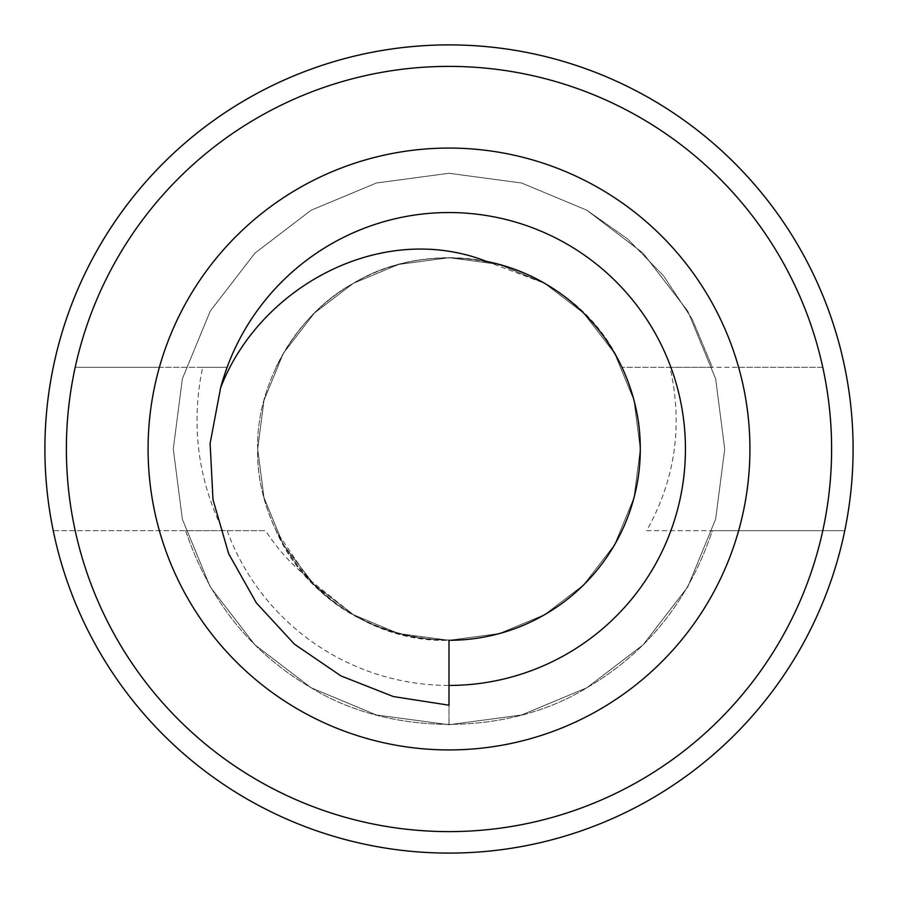 <?xml version="1.0" encoding="UTF-8"?>
<svg xmlns="http://www.w3.org/2000/svg" width="898" height="898" viewBox="0 0 898 898"><rect width="100%" height="100%" fill="white"/><g stroke="black" fill="none" stroke-linecap="round" stroke-linejoin="round"><path stroke-width="0.67" stroke-dasharray="4.49 3.37" d="M486.503 261.408L544.648 283.33L583.655 313.11L614.67 353.352L634.01 400.328L640.308 449L634.01 497.672L614.67 544.648L583.655 584.89L544.648 614.67L499.355 633.561L449 640.308L398.645 633.561L353.352 614.67L314.345 584.89L283.33 544.648L263.99 497.672L257.692 449L263.99 400.328L283.33 353.352L314.345 313.11L353.352 283.33L398.645 264.439L449 257.692L499.355 264.439L544.648 283.33L583.655 313.11L614.67 353.352L634.01 400.328L640.308 449L634.01 497.672L614.67 544.648L583.655 584.89L544.648 614.67L499.355 633.561L449 640.308L398.645 633.561L353.352 614.67L314.345 584.89L283.33 544.648L263.99 497.672L257.692 449L263.99 400.328L283.33 353.352L314.345 313.11L353.352 283.33L398.645 264.439L449 257.692L499.355 264.439L544.648 283.33L583.655 313.11L614.67 353.352L634.01 400.328L640.308 449L634.01 497.672L614.67 544.648L583.655 584.89L544.648 614.67L499.355 633.561L449 640.308L398.645 633.561L353.352 614.67L314.345 584.89L283.33 544.648L263.99 497.672L257.692 449L263.99 400.328L283.33 353.352L314.345 313.11L353.352 283.33L398.645 264.439L449 257.692L499.355 264.439L544.648 283.33L583.655 313.11L614.67 353.352L634.01 400.328L640.308 449L634.01 497.672L614.67 544.648L583.655 584.89L544.648 614.67L499.355 633.561L449 640.308L398.645 633.561L353.352 614.67L314.345 584.89L283.33 544.648L263.99 497.672L257.692 449L263.99 400.328L283.33 353.352L314.345 313.11L353.352 283.33L398.645 264.439L449 257.692L499.355 264.439L544.648 283.33L583.655 313.11L614.67 353.352L634.01 400.328L640.308 449L634.01 497.672L614.67 544.648L583.655 584.89L544.648 614.67L499.355 633.561L449 640.308L398.645 633.561L353.352 614.67L314.345 584.89L283.33 544.648L263.99 497.672L257.692 449L263.99 400.328L283.33 353.352L314.345 313.11L353.352 283.33L398.645 264.439L449 257.692L499.355 264.439L544.648 283.33L583.655 313.11L614.67 353.352L634.01 400.328L640.308 449L634.01 497.672L614.67 544.648L583.655 584.89L544.648 614.67L499.355 633.561L449 640.308L398.645 633.561L353.352 614.67L314.345 584.89L283.33 544.648L263.99 497.672L257.692 449L263.99 400.328L283.33 353.352L314.345 313.11L353.352 283.33L398.645 264.439L449 257.692L499.355 264.439L544.648 283.33L583.655 313.11L614.67 353.352L634.01 400.328L640.308 449L634.01 497.672L614.67 544.648L583.655 584.89L544.648 614.67L499.355 633.561L449 640.308L398.645 633.561L353.352 614.67L314.345 584.89L283.33 544.648L263.99 497.672L257.692 449L263.99 400.328L283.33 353.352L314.345 313.11L353.352 283.33L398.645 264.439L449 257.692L499.355 264.439L544.648 283.33L583.655 313.11L614.67 353.352L634.01 400.328L640.308 449L634.01 497.672L614.67 544.648L583.655 584.89L544.648 614.67L499.355 633.561L449 640.308L398.645 633.561L353.352 614.67L314.345 584.89L283.33 544.648L263.99 497.672L257.692 449L263.99 400.328L283.33 353.352L314.345 313.11L353.352 283.33L398.645 264.439L449 257.692L499.355 264.439L544.648 283.33L583.655 313.11L614.67 353.352L634.01 400.328L640.308 449L634.01 497.672L614.67 544.648L583.655 584.89L544.648 614.67L499.355 633.561L449 640.308L398.645 633.561L353.352 614.67L308.934 579.311L276.012 530.684C319.733 631.294 452.738 670.144 544.648 614.67C601.357 584.115 642.193 513.398 640.308 449C642.193 384.602 601.357 313.885 544.648 283.33C489.825 249.498 408.175 249.498 353.352 283.33C296.643 313.885 255.807 384.602 257.692 449C255.807 513.398 296.643 584.115 353.352 614.67C408.175 648.502 489.825 648.502 544.648 614.67C601.357 584.115 642.193 513.398 640.308 449C642.193 384.602 601.357 313.885 544.648 283.33C489.825 249.498 408.175 249.498 353.352 283.33C296.643 313.885 255.807 384.602 257.692 449C255.807 513.398 296.643 584.115 353.352 614.67C408.175 648.502 489.825 648.502 544.648 614.67C601.357 584.115 642.193 513.398 640.308 449C642.193 384.602 601.357 313.885 544.648 283.33C489.825 249.498 408.175 249.498 353.352 283.33C296.643 313.885 255.807 384.602 257.692 449C255.807 513.398 296.643 584.115 353.352 614.67C408.175 648.502 489.825 648.502 544.648 614.67C601.357 584.115 642.193 513.398 640.308 449C642.193 384.602 601.357 313.885 544.648 283.33C489.825 249.498 408.175 249.498 353.352 283.33C296.643 313.885 255.807 384.602 257.692 449C255.807 513.398 296.643 584.115 353.352 614.67C408.175 648.502 489.825 648.502 544.648 614.67C601.357 584.115 642.193 513.398 640.308 449C642.193 384.602 601.357 313.885 544.648 283.33C489.825 249.498 408.175 249.498 353.352 283.33C296.643 313.885 255.807 384.602 257.692 449C255.807 513.398 296.643 584.115 353.352 614.67C408.175 648.502 489.825 648.502 544.648 614.67C601.357 584.115 642.193 513.398 640.308 449C642.193 384.602 601.357 313.885 544.648 283.33C489.825 249.498 408.175 249.498 353.352 283.33C296.643 313.885 255.807 384.602 257.692 449C255.807 513.398 296.643 584.115 353.352 614.67C408.175 648.502 489.825 648.502 544.648 614.67C601.357 584.115 642.193 513.398 640.308 449C642.193 384.602 601.357 313.885 544.648 283.33C489.825 249.498 408.175 249.498 353.352 283.33C296.643 313.885 255.807 384.602 257.692 449C255.807 513.398 296.643 584.115 353.352 614.67C408.175 648.502 489.825 648.502 544.648 614.67C601.357 584.115 642.193 513.398 640.308 449C642.193 384.602 601.357 313.885 544.648 283.33C489.825 249.498 408.175 249.498 353.352 283.33C296.643 313.885 255.807 384.602 257.692 449C255.784 550.519 346.078 643.653 449 640.308L449 724.72L376.419 714.999L311.135 687.778L254.931 644.854L210.222 586.865L182.35 519.145L173.28 449L182.35 378.855L210.222 311.135L254.931 253.146L311.135 210.222L376.419 183.001L449 173.28L521.581 183.001L586.865 210.222L643.069 253.146L687.778 311.135L715.65 378.855L724.72 449L715.65 519.145L687.778 586.865L643.069 644.854L586.865 687.778L521.581 714.999L449 724.72L376.419 714.999L311.135 687.778L254.931 644.854L210.222 586.865L182.35 519.145L173.28 449L182.35 378.855L210.222 311.135L254.931 253.146L311.135 210.222L376.419 183.001L449 173.28L521.581 183.001L586.865 210.222L643.069 253.146L687.778 311.135L715.65 378.855L724.72 449L715.65 519.145L687.778 586.865L643.069 644.854L586.865 687.778L521.581 714.999L449 724.72L376.419 714.999L311.135 687.778L254.931 644.854L210.222 586.865L182.35 519.145L173.28 449L182.35 378.855L210.222 311.135L254.931 253.146L311.135 210.222L376.419 183.001L449 173.28L521.581 183.001L586.865 210.222L643.069 253.146L687.778 311.135L715.65 378.855L724.72 449L715.65 519.145L687.778 586.865L643.069 644.854L586.865 687.778L521.581 714.999L449 724.72L376.419 714.999L311.135 687.778L254.931 644.854L210.222 586.865L182.35 519.145L173.28 449L182.35 378.855L210.222 311.135L254.931 253.146L311.135 210.222L376.419 183.001L449 173.28L521.581 183.001L586.865 210.222L643.069 253.146L687.778 311.135L715.65 378.855L724.72 449L715.65 519.145L687.778 586.865L643.069 644.854L586.865 687.778L521.581 714.999L449 724.72L376.419 714.999L311.135 687.778L254.931 644.854L210.222 586.865L182.35 519.145L173.28 449L182.35 378.855L210.222 311.135L254.931 253.146L311.135 210.222L376.419 183.001L449 173.28L521.581 183.001L586.865 210.222L643.069 253.146L687.778 311.135L715.65 378.855L724.72 449L715.65 519.145L687.778 586.865L643.069 644.854L586.865 687.778L521.581 714.999L449 724.72L376.419 714.999L311.135 687.778L254.931 644.854L210.222 586.865L182.35 519.145L173.28 449L182.35 378.855L210.222 311.135L254.931 253.146L311.135 210.222L376.419 183.001L449 173.28L521.581 183.001L586.865 210.222L643.069 253.146L687.778 311.135L715.65 378.855L724.72 449L715.65 519.145L687.778 586.865L643.069 644.854L586.865 687.778L521.581 714.999L449 724.72L376.419 714.999L311.135 687.778L254.931 644.854L210.222 586.865L182.35 519.145L173.28 449L182.35 378.855L210.222 311.135L254.931 253.146L311.135 210.222L376.419 183.001L449 173.28L521.581 183.001L586.865 210.222L643.069 253.146L687.778 311.135L715.65 378.855L724.72 449L715.65 519.145L687.778 586.865L643.069 644.854L586.865 687.778L521.581 714.999L449 724.72L376.419 714.999L311.135 687.778L254.931 644.854L210.222 586.865L182.35 519.145L173.28 449L182.35 378.855L210.222 311.135L254.931 253.146L311.135 210.222L376.419 183.001L449 173.28L521.581 183.001L586.865 210.222L643.069 253.146L687.778 311.135L715.65 378.855L724.72 449L715.65 519.145L687.778 586.865L643.069 644.854L586.865 687.778L521.581 714.999L449 724.72L376.419 714.999L311.135 687.778L254.931 644.854L210.222 586.865L182.35 519.145L173.28 449L182.35 378.855L210.222 311.135L254.931 253.146L311.135 210.222L376.419 183.001L449 173.28L521.581 183.001L586.865 210.222L627.601 238.935L663.51 275.765L692.313 319.295L712.35 367.316L621.988 367.316C578.267 266.706 445.262 227.856 353.352 283.33C319.935 302.525 294.151 330.52 276.012 367.316A191.308 191.308 0 0 1 621.988 367.316L670.885 367.316A236.443 236.443 0 0 0 227.115 367.316L159.373 367.316A300.931 300.931 0 0 1 738.627 367.316L670.885 367.316M306.005 576.089C360.884 642.676 470.215 660.075 544.648 614.67C578.065 595.475 603.849 567.48 621.988 530.684A191.308 191.308 0 0 1 306.005 576.089C290.144 563.08 276.663 547.937 265.561 530.684L185.65 530.684C209.021 600.279 250.856 652.644 311.135 687.778C390.159 736.54 507.841 736.54 586.865 687.778C647.144 652.644 688.979 600.279 712.35 530.684L646.661 530.684C675.33 479.409 683.097 424.956 669.975 367.316L822.781 367.316A382.604 382.604 0 0 0 75.219 367.316L202.645 367.316C190.836 424.114 197.65 478.567 223.063 530.684L185.65 530.684C209.021 600.279 250.856 652.644 311.135 687.778C390.159 736.54 507.841 736.54 586.865 687.778C647.144 652.644 688.979 600.279 712.35 530.684L844.76 530.684A404.1 404.1 0 0 0 844.76 367.316M53.24 367.316A404.1 404.1 0 0 0 53.24 530.684L223.063 530.684M646.661 530.684L844.76 530.684A404.1 404.1 0 0 1 53.24 530.684L265.561 530.684M669.975 367.316L712.35 367.316L692.313 319.295L663.51 275.765L627.601 238.935L586.865 210.222L521.581 183.001L449 173.28L376.419 183.001L311.135 210.222L254.931 253.146L210.222 311.135L182.35 378.855L173.28 449L182.35 519.145L210.222 586.865L254.931 644.854L311.135 687.778L376.419 714.999L449 724.72L521.581 714.999L586.865 687.778L643.069 644.854L687.778 586.865L715.65 519.145L724.72 449L715.65 378.855L687.778 311.135L643.069 253.146L586.865 210.222L521.581 183.001L449 173.28L376.419 183.001L311.135 210.222L254.931 253.146L210.222 311.135L182.35 378.855L173.28 449L182.35 519.145L210.222 586.865L254.931 644.854L311.135 687.778L376.419 714.999L449 724.72L521.581 714.999L586.865 687.778L643.069 644.854L687.778 586.865L715.65 519.145L724.72 449L715.65 378.855L687.778 311.135L643.069 253.146L586.865 210.222L521.581 183.001L449 173.28L376.419 183.001L311.135 210.222L254.931 253.146L210.222 311.135L182.35 378.855L173.28 449L182.35 519.145L210.222 586.865L254.931 644.854L311.135 687.778L376.419 714.999L449 724.72L521.581 714.999L586.865 687.778L643.069 644.854L687.778 586.865L715.65 519.145L724.72 449L715.65 378.855L687.778 311.135L643.069 253.146L586.865 210.222L521.581 183.001L449 173.28L376.419 183.001L311.135 210.222L254.931 253.146L210.222 311.135L182.35 378.855L173.28 449L182.35 519.145L210.222 586.865L254.931 644.854L311.135 687.778L376.419 714.999L449 724.72L521.581 714.999L586.865 687.778L643.069 644.854L687.778 586.865L715.65 519.145L724.72 449L715.65 378.855L687.778 311.135L643.069 253.146L586.865 210.222L521.581 183.001L449 173.28L376.419 183.001L311.135 210.222L254.931 253.146L210.222 311.135L182.35 378.855L173.28 449L182.35 519.145L210.222 586.865L254.931 644.854L311.135 687.778L376.419 714.999L449 724.72L521.581 714.999L586.865 687.778L643.069 644.854L687.778 586.865L715.65 519.145L724.72 449L715.65 378.855L687.778 311.135L643.069 253.146L586.865 210.222L521.581 183.001L449 173.28L376.419 183.001L311.135 210.222L254.931 253.146L210.222 311.135L182.35 378.855L173.28 449L182.35 519.145L210.222 586.865L254.931 644.854L311.135 687.778L376.419 714.999L449 724.72L521.581 714.999L586.865 687.778L643.069 644.854L687.778 586.865L715.65 519.145L724.72 449L715.65 378.855L687.778 311.135L643.069 253.146L586.865 210.222L521.581 183.001L449 173.28L376.419 183.001L311.135 210.222L254.931 253.146L210.222 311.135L182.35 378.855L173.28 449L182.35 519.145L210.222 586.865L254.931 644.854L311.135 687.778L376.419 714.999L449 724.72L521.581 714.999L586.865 687.778L643.069 644.854L687.778 586.865L715.65 519.145L724.72 449L715.65 378.855L687.778 311.135L643.069 253.146L586.865 210.222L521.581 183.001L449 173.28L376.419 183.001L311.135 210.222L254.931 253.146L210.222 311.135L182.35 378.855L173.28 449L182.35 519.145L210.222 586.865L254.931 644.854L311.135 687.778L376.419 714.999L449 724.72L521.581 714.999L586.865 687.778L643.069 644.854L687.778 586.865L715.65 519.145L724.72 449L715.65 378.855L687.778 311.135L643.069 253.146L586.865 210.222L521.581 183.001L449 173.28L376.419 183.001L311.135 210.222L254.931 253.146L210.222 311.135L182.35 378.855L173.28 449L182.35 519.145L210.222 586.865L254.931 644.854L311.135 687.778L376.419 714.999L449 724.72L449 705.211M738.627 367.316L822.781 367.316M159.373 530.684A300.931 300.931 0 0 0 738.627 530.684M227.115 530.684A236.443 236.443 0 0 0 670.885 530.684M75.219 367.316L159.373 367.316M202.645 367.316L227.115 367.316M75.219 530.684A382.604 382.604 0 0 0 822.781 530.684"/><path stroke-width="1.35" d="M749.931 449A300.931 300.931 0 0 0 298.54 188.389A300.931 300.931 0 0 0 298.54 709.611A300.931 300.931 0 0 0 749.931 449M685.443 449A236.443 236.443 0 0 0 220.605 387.824C259.679 286.44 381.672 220.392 486.503 261.408A191.308 191.308 0 0 1 449 640.308L449 685.443A236.443 236.443 0 0 0 685.443 449M449 685.443L449 705.211L393.425 696.567L340.914 675.902L294.443 644.192L256.345 602.872L228.664 553.707L213.006 499.681L210.11 443.477L220.605 387.824M853.1 449A404.1 404.1 0 0 0 246.95 99.038A404.1 404.1 0 0 0 246.95 798.962A404.1 404.1 0 0 0 853.1 449M844.76 367.316A404.1 404.1 0 0 0 53.24 367.316A404.1 404.1 0 0 1 844.76 367.316M831.604 449A382.604 382.604 0 0 0 257.692 117.649A382.604 382.604 0 0 0 257.692 780.351A382.604 382.604 0 0 0 831.604 449"/></g></svg>
